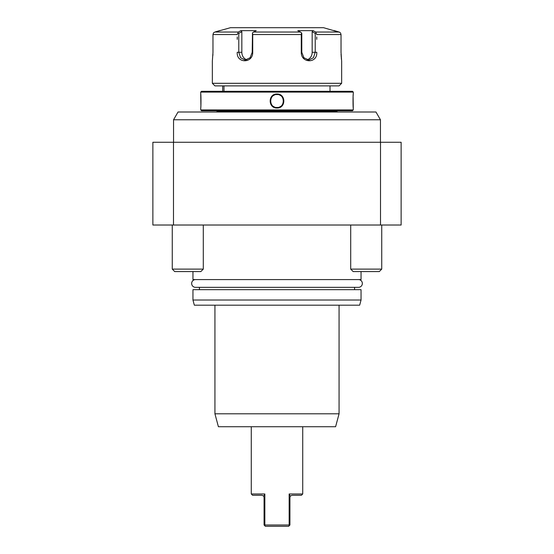 <?xml version="1.0" encoding="UTF-8"?>
<svg xmlns="http://www.w3.org/2000/svg" width="554" height="554" viewBox="0 0 554 554"><rect width="100%" height="100%" fill="white"/><g stroke="black" fill="none" stroke-linecap="round" stroke-linejoin="round"><path stroke-width="0.83" d="M341.617 60.822L341.029 52.27L341.029 34.535L341.035 52.568M341.063 54.34L341.112 55.414M341.16 56.279L341.202 56.854M341.278 57.761L341.34 58.447M341.402 59.084L341.458 59.541M212.965 52.588L212.348 61.058L212.348 83.301L341.652 83.301L341.652 61.058M212.888 55.365L212.93 54.375M212.971 52.27L212.971 34.535L212.971 52.27M237.244 39.334L237.244 36.973M316.756 36.973L316.756 39.334M220.104 30.47L214.89 32.035L238.296 32.035L240.9 30.657L238.296 32.035L237.244 34.535L212.971 34.535L213.484 32.894L214.89 32.035L230.45 27.7L323.55 27.7L339.983 32.437M339.644 32.236L339.187 32.056M252.721 34.535L252.472 32.894L253.594 32.035L300.406 32.035L297.796 30.657L313.1 30.657L312.165 31.723L315.226 33.344L315.226 52.27L316.756 52.27C317.657 63.606 301.023 63.544 301.279 52.27L301.279 34.535L252.721 34.535L252.721 52.27C252.956 63.585 236.329 63.565 237.244 52.27L238.774 52.27L238.774 33.344L238.012 32.894M340.516 32.894L341.029 34.535L316.756 34.535L315.704 32.035L314.852 31.585M313.1 30.657L315.704 32.035L339.11 32.035L333.896 30.47M315.226 33.344L315.988 32.894M312.165 31.723L312.165 52.27L315.226 52.27L313.412 57.748L308.807 60.026L303.89 57.741L301.785 52.27L301.785 33.344L301.528 32.894L301.279 34.535M300.406 32.035L301.528 32.894M252.721 52.27L252.215 52.27L252.472 32.894M252.215 52.27L250.103 57.741L245.193 60.026L240.581 57.741L238.774 52.27L241.835 52.27A7.756 6.717 90 0 0 246.883 59.784M253.594 32.035L256.204 30.657L240.9 30.657L241.835 31.723L241.835 52.27M238.774 33.344L241.835 31.723M312.165 52.27A7.756 6.717 -90 0 1 307.117 59.784M212.348 83.301L214.931 85.884L339.069 85.884L341.652 83.301M223.982 91.32L223.982 85.884M330.018 91.32L330.018 85.884M201.483 91.32L352.517 91.32L353.293 92.096L200.707 92.096L201.483 91.32M353.099 96.514L353.293 109.941L200.707 109.941L200.714 107.968M353.293 107.995C352.94 108.404 352.94 93.626 353.293 94.035L353.293 92.096M200.887 105.682L200.707 92.096M200.707 94.035C201.06 93.626 201.06 108.404 200.707 107.995M277.499 94.568A6.468 6.468 0 0 0 277 94.554C285.352 94.18 285.345 107.857 277 107.483C268.648 107.857 268.655 94.173 277 94.554L277 94.035C286.079 93.633 286.079 108.404 277 107.995C267.921 108.404 267.921 93.626 277 94.035L276.294 94.069M200.811 106.811L200.853 106.209M353.203 95.066L353.133 95.98M277.533 107.462A6.468 6.468 0 0 1 277 107.483L277 107.995L277.727 107.961M280.559 107.04L280.933 106.804M280.442 94.928L280.047 94.727M279.604 94.526L279.223 94.395M278.274 94.152L277.769 94.076M273.593 107.123L273.953 107.31M275.733 107.885L276.231 107.954M353.293 109.941L352.517 110.717L201.483 110.717L200.707 109.941M217.528 110.717L217.528 111.264L336.472 111.264L336.472 110.717M336.472 111.264A2.583 2.583 0 0 0 338.293 112.005M217.528 111.264A2.583 2.583 0 0 1 215.707 112.005M173.554 119.768L178.035 112.005L375.965 112.005L380.446 119.768L173.554 119.768L173.554 142.267M380.515 142.267L380.515 225.021L401.131 225.021L401.131 142.267L152.869 142.267L152.869 225.021L173.485 225.021L173.485 142.267M380.515 225.021L173.485 225.021M203.297 225.021L203.297 269.119L172.266 269.119L172.266 225.021M172.266 269.119L174.711 271.571L200.846 271.571L203.297 269.119M381.734 225.021L381.734 269.119L350.703 269.119L350.703 225.021M350.703 269.119L353.154 271.571L379.289 271.571L381.734 269.119M361.049 271.571L361.049 279.583L192.951 279.583L192.951 271.571M192.951 289.673L361.049 289.673L361.049 300.019L359.664 305.192L194.336 305.192L192.951 300.019L192.951 289.673M192.951 300.019L361.049 300.019M214.931 305.192L214.931 413.803L339.069 413.803L339.069 305.192M214.931 413.803L218.401 426.732L335.599 426.732L339.069 413.803M251.267 426.732L251.267 493.974L264.847 493.974L264.847 525.005L289.153 525.005L289.153 493.974L290.324 496.121L292 495.269L301.438 495.269L302.733 493.974L289.153 493.974M302.733 426.732L302.733 493.974M263.829 495.858L264.577 494.487M264.847 525.005L264.583 525.517L264.071 525.005L264.071 497.333L263.676 496.121L262 495.269L252.562 495.269L251.267 493.974M264.583 525.517L265.366 526.3L288.634 526.3L289.929 525.005L289.929 497.333L290.324 496.121M289.153 525.005L289.417 525.517M279.922 106.783A6.468 6.468 0 0 0 280.462 106.479M280.435 95.537A6.468 6.468 0 0 0 279.888 95.233M277 107.483A6.468 6.468 0 0 1 276.501 107.462M274.112 106.797A6.468 6.468 0 0 1 273.565 106.493M273.538 95.558A6.468 6.468 0 0 1 274.078 95.246M276.467 94.575A6.468 6.468 0 0 1 277 94.554M358.459 279.583A3.878 3.878 0 0 1 362.344 283.468A3.878 3.878 0 0 1 358.459 287.346L195.541 287.346A3.878 3.878 0 0 1 191.656 283.468A3.878 3.878 0 0 1 195.541 279.583M358.459 287.346L354.581 287.346L354.581 289.673M199.419 289.673L199.419 287.346L195.541 287.346M301.279 52.27L301.785 52.27M380.446 119.768L380.446 142.267M222.694 91.32L222.694 85.884"/></g></svg>
